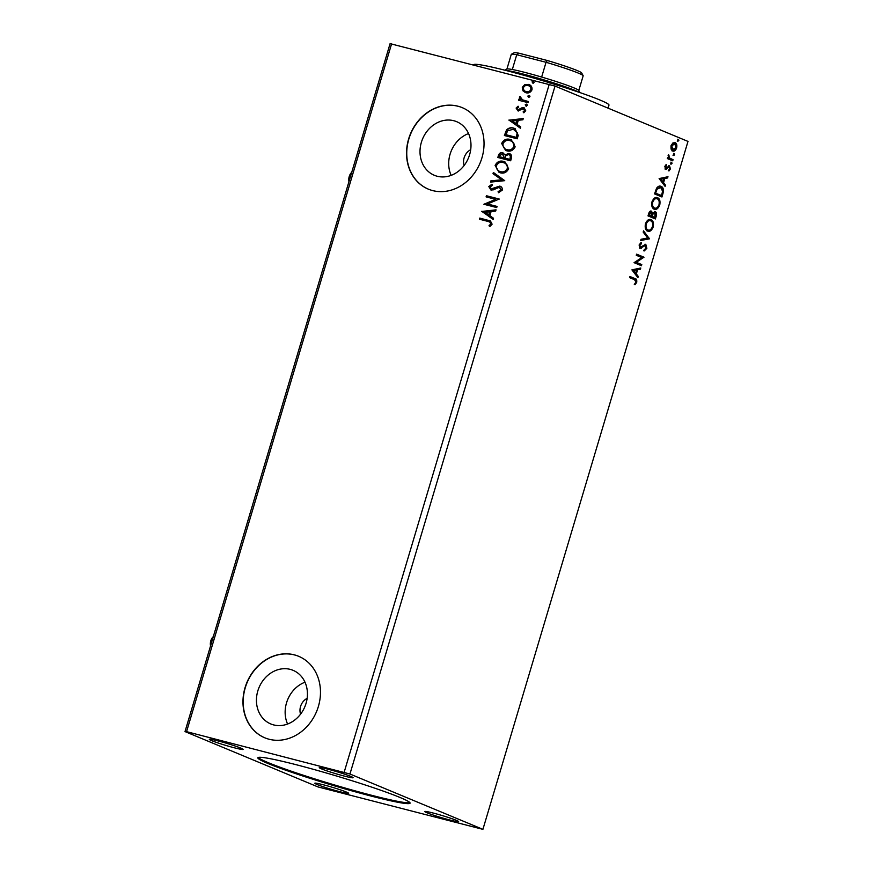 <?xml version="1.0" encoding="UTF-8"?>
<svg xmlns="http://www.w3.org/2000/svg" width="873" height="873" viewBox="0 0 873 873"><rect width="100%" height="100%" fill="white"/><g stroke="black" fill="none" stroke-linecap="round" stroke-linejoin="round"><path stroke-width="1.31" d="M371.953 796.274A79.432 5.02 -163.4 0 0 410.081 803.16A79.432 5.02 -163.4 0 0 372.684 787.457A79.432 5.02 -163.4 0 0 295.969 764.661A79.432 5.02 -163.4 0 0 257.841 757.775A79.432 5.02 -163.4 0 0 295.238 773.478A79.432 5.02 -163.4 0 0 371.953 796.274M258.255 757.437A79.432 5.02 -163.4 0 0 372.204 795.434A79.432 5.02 -163.4 0 0 409.906 802.647M273.653 724.917A29.038 24.837 -67.4 0 0 305.506 705.035A29.038 24.837 -67.4 0 0 293.088 670.333A29.038 24.837 -67.4 0 0 290.218 669.373A29.038 24.837 -67.4 0 0 258.364 689.255A29.038 24.837 -67.4 0 0 270.783 723.946A29.038 24.837 -67.4 0 0 273.653 724.917M437.22 176.259A29.038 24.837 -67.4 0 0 469.063 156.376A29.038 24.837 -67.4 0 0 456.655 121.674A29.038 24.837 -67.4 0 0 453.774 120.714A29.038 24.837 -67.4 0 0 421.932 140.597A29.038 24.837 -67.4 0 0 434.339 175.287A29.038 24.837 -67.4 0 0 437.22 176.259M432.702 190.598A44.13 37.746 -67.4 0 0 481.11 160.381A44.13 37.746 -67.4 0 0 462.243 107.652A44.13 37.746 -67.4 0 0 457.867 106.19A44.13 37.746 -67.4 0 0 409.47 136.406A44.13 37.746 -67.4 0 0 428.327 189.135A44.13 37.746 -67.4 0 0 432.702 190.598M462.352 107.695A44.13 37.746 -67.4 0 0 458.085 106.277A44.13 37.746 -67.4 0 0 409.699 136.439A44.13 37.746 -67.4 0 0 428.436 189.179M269.146 739.256A44.13 37.746 -67.4 0 0 317.543 709.04A44.13 37.746 -67.4 0 0 298.675 656.31A44.13 37.746 -67.4 0 0 294.31 654.848A44.13 37.746 -67.4 0 0 245.902 685.065A44.13 37.746 -67.4 0 0 264.77 737.794A44.13 37.746 -67.4 0 0 269.146 739.256M298.784 656.354A44.13 37.746 -67.4 0 0 294.517 654.936A44.13 37.746 -67.4 0 0 246.142 685.087A44.13 37.746 -67.4 0 0 264.879 737.838M340.186 791.789A17.656 1.113 -163.4 0 0 348.654 793.328A17.656 1.113 -163.4 0 0 340.339 789.836A17.656 1.113 -163.4 0 0 323.294 784.762A17.656 1.113 -163.4 0 0 314.826 783.234A17.656 1.113 -163.4 0 0 323.13 786.726A17.656 1.113 -163.4 0 0 340.186 791.789M344.617 776.162A17.656 1.113 -163.4 0 0 353.096 777.701A17.656 1.113 -163.4 0 0 344.78 774.209A17.656 1.113 -163.4 0 0 327.735 769.135A17.656 1.113 -163.4 0 0 319.267 767.607A17.656 1.113 -163.4 0 0 327.571 771.099A17.656 1.113 -163.4 0 0 344.617 776.162M234.662 747.877A17.656 1.113 -163.4 0 0 243.131 749.405A17.656 1.113 -163.4 0 0 234.815 745.913A17.656 1.113 -163.4 0 0 217.77 740.85A17.656 1.113 -163.4 0 0 209.302 739.322A17.656 1.113 -163.4 0 0 217.606 742.814A17.656 1.113 -163.4 0 0 234.662 747.877M450.141 820.085A17.656 1.113 -163.4 0 0 458.62 821.613A17.656 1.113 -163.4 0 0 450.304 818.121A17.656 1.113 -163.4 0 0 433.259 813.058A17.656 1.113 -163.4 0 0 424.791 811.53A17.656 1.113 -163.4 0 0 433.095 815.011A17.656 1.113 -163.4 0 0 450.141 820.085M641.786 264.595L641.448 265.73L634.06 262.664L641.764 257.568L636.264 255.276L636.603 254.141L643.979 257.208L636.286 262.315L641.786 264.595L641.055 264.41L640.738 265.447M649.457 238.842L640.662 240.501L641.033 239.267L647.711 238.002L643.172 232.087L643.543 230.843L649.457 238.842L640.771 240.151M655.394 218.959L648.006 215.882L648.628 213.798C649.348 211.572 650.298 210.688 651.465 211.157L652.633 213.198L655.208 211.648C656.431 212.172 656.78 213.623 656.267 216.002L655.394 218.959M662.956 193.555L661.941 196.992L654.554 193.915L656.529 188.273C658.078 186.222 659.584 185.6 661.047 186.396C663.229 187.117 663.862 189.506 662.956 193.555L662.225 193.369L661.232 196.698M660.534 186.233L660.315 186.211C662.498 186.931 663.131 189.321 662.225 193.369M671.053 149.087L671.064 145.649L672.865 142.965L675.113 142.659C676.662 143.27 677.175 145.038 676.651 147.974C675.495 150.658 674.152 151.662 672.636 150.985L671.053 149.087M672.723 160.818L667.321 158.57L667.659 157.435L668.456 157.762L668.598 154.63L669.449 157.98L673.061 159.683L672.723 160.818M664.877 166.405L666.306 164.539L665.968 168.009L669.558 165.892L670.409 168.936L668.98 170.966L668.674 170.115L669.711 168.784L669.253 167.038L665.652 169.155L664.877 166.405L665.564 166.612M665.761 164.975L664.833 166.427L665.226 167.823L666.535 167.943M668.62 165.914L669.242 165.805M669.253 167.038L667.921 166.907L667.005 167.878L667.736 168.074M667.005 167.878L665.859 168.947L666.59 169.144L665.652 169.155M634.507 279.666L629.597 277.625L629.935 276.49L634.922 278.563C636.406 278.662 636.995 279.927 636.712 282.339L635.02 284.773L634.627 283.965L635.948 282.034L634.507 279.666M482.911 829.35L687.989 141.415L555.032 86.078L390.089 43.65L185.011 731.585L317.968 786.922L482.911 829.35L349.953 774.013L555.032 86.078M659.126 178.572L667.976 176.728L667.605 177.961L664.79 178.496L663.556 182.643L665.466 185.152L665.095 186.386L659.126 178.572M671.13 164.2L670.791 163L671.697 162.302L672.024 163.513L670.399 164.015M677.961 141.284L677.623 140.084L678.528 139.396L678.856 140.597L677.23 141.099M677.623 140.084L678.386 139.353M673.727 155.492L673.389 154.281L674.294 153.593L674.622 154.794L673.792 155.514M673.389 154.281L674.152 153.561M654.215 209.105C652.076 208.309 651.334 205.897 651.967 201.859C653.593 198.138 655.459 196.763 657.565 197.724C659.693 198.531 660.425 200.954 659.759 205.002C658.144 208.669 656.3 210.033 654.215 209.105L654.663 209.247M657.096 197.571L656.834 197.538C658.962 198.346 659.693 200.768 659.028 204.817L659.759 205.002M647.668 231.072C645.529 230.276 644.787 227.864 645.42 223.826C647.046 220.105 648.901 218.73 651.018 219.69C653.146 220.498 653.877 222.921 653.211 226.969C651.596 230.636 649.752 232 647.668 231.072L648.115 231.225M650.549 219.538L650.287 219.505C652.415 220.312 653.146 222.735 652.48 226.784L653.211 226.969M646.86 248.292L644.252 250.933L644.154 249.864L646.075 248.052L645.442 245.466L640.051 248.336L639.112 244.986L641.219 242.65L641.404 243.731L639.865 245.313L640.356 247.19L645.791 244.342L646.86 248.292L646.129 248.107L643.521 250.747M645.442 245.466L643.87 245.357L640.618 248.03L641.349 248.227M640.575 243L639.134 245.127L639.625 247.004L641.524 246.895M631.91 269.855L640.771 268.011L640.4 269.244L637.574 269.779L636.341 273.926L638.261 276.425L637.89 277.669L631.91 269.855M525.284 92.538L523.353 90.956L522.709 87.486L525.175 84.823L528.405 84.408C531.079 85.063 532.268 86.864 531.995 89.81C530.598 92.473 528.58 93.455 525.928 92.734L522.927 90.781L522.294 87.311L524.749 84.648L529.191 84.659M525.928 92.734L525.077 92.451M522.01 99.697L528.329 101.508L527.99 102.643L518.617 100.231L518.955 99.096L520.33 99.457L519.38 97.078L519.959 96.303L522.523 99.915M518.409 109.812L524.171 107.848L525.742 110.773L523.778 112.781L523.102 111.908L524.553 110.598L523.462 108.819L517.918 110.86L516.107 108.066L518.093 106.222L518.693 107.095L517.274 108.296L518.213 109.714L522.196 107.674L524.236 107.837M523.996 112.693L523.527 112.082L524.979 110.773L523.462 108.819M518.235 135.391L517.209 138.818L504.376 135.522L506.558 129.881C508.719 127.862 511.087 127.272 513.662 128.124L514.972 128.56L518.235 135.391M498.265 157.598L498.876 155.569C499.64 153.353 501.037 152.491 503.066 152.993L504.965 154.903L508.937 153.408C511.054 153.975 511.916 155.449 511.534 157.838L510.661 160.785L497.828 157.489L498.45 155.394C499.225 153.179 500.622 152.317 502.641 152.808L503.175 152.982M504.965 154.903L509.548 153.615M504.736 180.667L490.495 182.108L490.855 180.864L501.659 179.783L493.005 173.683L493.365 172.45L504.736 180.667M497.053 206.432L496.715 207.567L483.882 204.26L495.657 199.339L486.086 196.872L486.425 195.738L499.258 199.044L487.505 203.976L497.053 206.432M487.963 221.415L479.43 219.221L479.768 218.086L490.419 220.945L492.121 224.175L489.808 226.587L488.989 225.758L490.801 223.848L489.688 221.96L487.963 221.415M349.953 774.013L186.56 731.65L391.639 43.715M344.18 772.19L549.259 84.266M481.743 211.462L496.039 209.836L495.668 211.07L491.106 211.528L489.862 215.686L493.529 218.261L493.158 219.494L481.798 211.266M491.008 189.987L488.804 186.582L491.826 184.279L492.35 185.371L490.113 186.931L491.292 188.841L499.727 186.113C501.648 186.626 502.488 187.968 502.27 190.128L498.472 192.726L498.101 191.634L500.927 189.867L499.367 187.248L493.136 189.91L490.495 189.823M491.226 188.819L493.158 188.579M493.583 188.754L500.284 186.298M500.24 172.789L499.072 172.396L495.111 165.423C497.064 161.723 499.88 160.381 503.557 161.407L504.758 161.811L508.621 168.805C506.667 172.45 503.874 173.782 500.24 172.789M506.787 150.822L505.62 150.429L501.659 143.456C503.612 139.756 506.427 138.414 510.116 139.44L511.305 139.833L515.168 146.839C513.215 150.483 510.421 151.815 506.787 150.822M508.948 120.179L523.243 118.553L522.883 119.797L518.311 120.256L517.078 124.403L520.734 126.978L520.373 128.211L509.003 119.994M526.015 106.015L525.23 104.793L526.583 104.116L527.368 105.338L525.819 105.949M528.612 97.307L527.827 96.085L529.18 95.408L529.966 96.63L528.405 97.23M532.846 83.099L532.061 81.876L533.414 81.2L534.2 82.422L532.65 83.033M186.56 731.65L185.011 731.585M468.55 133.547A29.038 24.837 -67.4 0 0 451.145 175.364M470.7 149.698A12.135 10.378 -67.4 0 0 464.12 165.51M304.993 682.206A29.038 24.837 -67.4 0 0 287.588 724.023M307.132 698.356A12.135 10.378 -67.4 0 0 300.552 714.169M479.866 219.341L479.768 218.086M480.183 218.261L490.626 221.033M489.96 226.489L488.989 225.758M489.415 225.932L490.386 224.547M490.812 224.721L490.801 223.848M491.215 224.023L489.873 222.037M482.212 211.441L495.973 210.066M493.19 219.396L482.158 211.637M488.694 214.856L490.069 211.855L484.864 212.161L488.694 214.856L489.644 211.681M484.373 204.195L495.657 199.339M486.523 196.992L486.425 195.738M486.85 195.912L499.236 199.099M497.032 206.486L487.505 203.976M498.81 192.66L498.101 191.634M498.516 191.809L500.927 189.867M501.353 190.041L499.793 187.422M491.434 190.161L488.804 186.582M489.229 186.757L492.252 184.465M490.975 182.053L490.855 180.864M491.281 181.049L501.659 179.783M502.084 179.958L493.005 173.683M493.42 173.858L493.758 172.723M499.291 172.483L495.111 165.423M495.526 165.597C497.49 161.898 500.305 160.556 503.983 161.581L503.557 161.407M503.983 161.581L504.976 161.898M499.803 171.403L500.993 171.828C503.896 172.625 506.133 171.577 507.715 168.685C507.988 165.401 506.624 163.404 503.645 162.716M507.715 168.685L507.289 168.511C507.562 165.215 506.198 163.229 503.219 162.542L504.43 162.967M503.219 162.542C500.305 161.734 498.046 162.793 496.442 165.717C496.224 168.98 497.61 170.966 500.567 171.654C503.47 172.45 505.718 171.403 507.289 168.511M500.993 171.828L500.011 171.501M510.487 158.188L510.072 158.013C510.629 156.212 510.138 155.056 508.599 154.543L505.773 155.743L504.91 158.089L510.105 159.486L510.487 158.188C511.054 156.387 510.563 155.23 509.024 154.728M508.599 154.543L509.177 154.772M504.19 157.347L502.335 153.954L499.836 155.514L499.487 156.693L504.016 157.926L502.75 154.128M502.335 153.954L502.913 154.172M504.016 157.926L503.765 157.162M499.487 156.693L503.601 157.751M510.105 159.486L510.072 158.013M504.91 158.089L509.679 159.312M505.838 150.516L501.659 143.456M502.084 143.63C504.037 139.931 506.853 138.589 510.53 139.615L510.116 139.44M510.53 139.615L511.523 139.931M506.351 149.436L507.54 149.861C510.443 150.658 512.68 149.61 514.262 146.719C514.535 143.423 513.171 141.437 510.192 140.749M514.262 146.719L513.848 146.544C514.11 143.248 512.757 141.262 509.767 140.575L510.978 141M509.767 140.575C506.853 139.767 504.594 140.826 502.99 143.75C502.783 147.013 504.158 148.988 507.115 149.676C510.018 150.483 512.265 149.436 513.848 146.544M507.54 149.861L506.569 149.534M504.823 135.631L506.558 129.881M506.973 130.055C509.134 128.036 511.502 127.447 514.088 128.298L513.662 128.124M514.088 128.298L515.179 128.647M517.602 133.176L513.324 129.259L507.595 130.797L506.034 134.726L516.652 137.519L517.602 133.176L514.579 129.695M506.034 134.726L516.227 137.345L517.176 133.002M509.428 120.168L523.178 118.783M520.395 128.113L509.374 120.354M515.91 123.573L517.274 120.572L512.069 120.878L515.91 123.573L516.86 120.398M518.344 111.035L516.107 108.066M516.521 108.241L518.518 106.397M526.441 106.19L525.23 104.793M525.644 104.967L526.997 104.291M519.053 100.351L518.955 99.096M519.38 99.271L520.33 99.457M520.755 99.631L519.38 97.078M519.806 97.252L520.384 96.477M522.436 99.871L528.307 101.574M529.027 97.481L527.827 96.085M528.241 96.259L529.595 95.583M528.831 84.583L529.409 84.757M525.808 91.458L526.692 91.774C528.667 92.342 530.184 91.643 531.264 89.69C531.417 87.496 530.5 86.176 528.503 85.718M531.264 89.69L530.839 89.515C531.002 87.322 530.075 86.001 528.078 85.543L528.951 85.86M528.078 85.543C526.103 84.987 524.553 85.674 523.44 87.616C523.32 89.81 524.269 91.141 526.277 91.6C528.241 92.167 529.769 91.469 530.839 89.515M526.692 91.774L526.015 91.556M533.272 83.273L532.061 81.876M532.475 82.051L533.829 81.375M629.902 276.588L634.191 278.367C635.664 278.476 636.264 279.731 635.97 282.154L636.712 282.339M635.97 282.154L634.289 284.587M667.147 176.881L666.874 177.776L667.605 177.961M666.874 177.776L664.79 178.496M664.058 178.31L662.825 182.457L663.556 182.643M662.825 182.457L665.466 185.152M664.735 184.956L664.528 185.643M663.884 178.67L660.195 179.041L662.945 181.846L663.884 178.67L660.937 179.227L662.945 181.846M660.195 179.041L660.937 179.227M665.837 165.204L666.568 165.39M665.226 167.823L665.804 167.758L665.226 167.823M668.827 165.706L669.678 168.751L670.409 168.936M669.678 168.751L668.249 170.781M668.522 166.852L669.078 166.994M665.859 168.947L664.92 168.969M670.955 162.116L671.293 163.316M667.627 157.544L668.456 157.762M668.249 155.176L669.013 155.416M668.085 155.71L668.762 155.885M668.172 157.107L669.449 157.98M668.718 157.795L673.061 159.683M672.33 159.497L672.014 160.523M677.786 139.2L678.125 140.411M674.425 142.485L676.193 146.457M675.964 147.799L676.651 147.974M675.92 147.788C674.764 150.462 673.421 151.466 671.904 150.8M670.813 146.98L672.723 149.796M670.999 145.747L673.792 143.521L674.785 143.794L671.73 145.933L673.247 149.938L672.516 149.752M671.042 145.758L671.73 145.933M672.243 149.665L675.997 147.701L674.785 143.794M673.552 153.408L674.622 154.794M673.891 154.608L672.996 155.296M659.977 187.346L656.321 188.972L654.914 192.911L660.785 195.345L661.516 195.541L662.596 191.198L660.708 187.542L659.573 187.215M654.914 192.911L661.516 195.541M656.321 188.972L657.053 189.168L655.645 193.097M660.708 187.542L657.053 189.168M659.028 204.817C657.413 208.472 655.568 209.836 653.484 208.909M653.812 207.774L654.543 207.96C656.212 208.712 657.696 207.643 658.995 204.729C659.541 201.456 658.951 199.491 657.227 198.858L656.496 198.673C654.815 197.909 653.32 199 652.011 201.936C651.498 205.199 652.098 207.141 653.812 207.774L654.193 207.905M657.227 198.858C655.547 198.106 654.052 199.186 652.742 202.132C652.229 205.384 652.829 207.327 654.543 207.96M652.011 201.936L652.742 202.132M650.734 210.96L652.633 213.198M654.477 211.462C655.688 211.975 656.049 213.438 655.536 215.817L656.267 216.002M655.536 215.817L654.685 218.665M652.284 213.83L651.487 216.177L654.968 217.508L654.87 212.783L653.986 212.543L652.284 213.83L653.026 214.016L652.218 216.362L654.968 217.508M651.465 216.046L648.366 214.878L650.243 212.052L651.149 212.292L649.097 215.064L651.465 216.046L651.149 212.292M648.715 213.699L649.447 213.885M648.366 214.878L649.097 215.064M651.487 216.177L652.218 216.362M654.87 212.783L653.026 214.016M652.48 226.784C650.865 230.439 649.021 231.814 646.926 230.876M647.264 229.741L647.995 229.937C649.665 230.69 651.149 229.61 652.447 226.696C652.993 223.423 652.404 221.469 650.68 220.825L649.938 220.64C648.268 219.876 646.773 220.967 645.463 223.903C644.951 227.166 645.551 229.108 647.264 229.741L647.635 229.872M650.68 220.825C648.999 220.072 647.504 221.153 646.195 224.099C645.682 227.351 646.282 229.293 647.995 229.937M645.463 223.903L646.195 224.099M643.379 231.4L649.512 238.656M640.618 248.03L639.32 248.15M640.673 243.534L641.404 243.731M639.134 245.127L639.865 245.313M639.625 247.004L640.782 246.71L639.625 247.004M645.06 244.145L646.129 248.107M636.57 254.239L643.979 257.208M643.248 257.022L643.903 257.47M643.172 257.284L635.555 262.118L636.286 262.315M635.555 262.118L641.055 264.41M639.931 268.164L639.669 269.059L640.4 269.244M639.669 269.059L637.574 269.779M636.843 269.593L635.609 273.74L636.341 273.926M635.609 273.74L638.261 276.425M637.519 276.239L637.323 276.927M636.679 269.943L632.99 270.314L635.73 273.129L636.679 269.943L633.722 270.51L635.73 273.129M632.99 270.314L633.722 270.51M473.635 64.809L473.646 64.766A70.604 4.452 16.6 0 1 524.444 75.427A70.604 4.452 16.6 0 1 599.958 100.024A70.604 4.452 16.6 0 1 608.972 105.109L608.055 108.154M579.083 92.298A39.711 2.51 -163.4 0 0 523.189 74.074A39.711 2.51 -163.4 0 0 505.663 70.407M504.834 70.189L506.984 69.032A37.506 2.368 16.6 0 1 512.32 69.513A37.506 2.368 16.6 0 1 524.88 72.404A37.506 2.368 16.6 0 1 541.653 77.053A37.506 2.368 16.6 0 1 578.734 90.421L579.901 92.571M578.777 90.519L583.164 75.82A37.506 2.368 -163.4 0 0 583.131 75.656A37.506 2.368 -163.4 0 0 546.051 62.289L541.653 77.053M518.878 53.188L516.729 54.737A37.506 2.368 -163.4 0 0 511.392 54.268L514.121 52.795A35.302 2.226 16.6 0 1 518.878 53.188L547.273 60.499L546.051 62.289L516.729 54.737L512.32 69.513M511.392 54.268A37.506 2.368 -163.4 0 0 511.272 54.388L506.897 69.087M547.273 60.499A35.302 2.226 16.6 0 1 581.647 72.917L583.131 75.656M210.557 645.867A6.176 3.176 -75.6 0 1 213.165 636.755L213.318 636.624M213.067 637.454A8.381 4.31 104.4 0 0 210.96 644.525M348.96 181.617A6.176 3.176 -75.6 0 1 351.568 172.505L351.71 172.374M351.47 173.203A8.381 4.31 104.4 0 0 349.353 180.274M634.191 278.367L634.922 278.563M670.508 158.733L671.25 158.93M655.132 192.158L655.874 192.344M651.662 215.598L652.393 215.795M642.135 246.743L642.866 246.939M666.044 168.042L665.313 167.845M669.155 167.005L668.423 166.819M645.311 245.433L644.58 245.248M640.498 247.234L639.767 247.048"/></g></svg>
